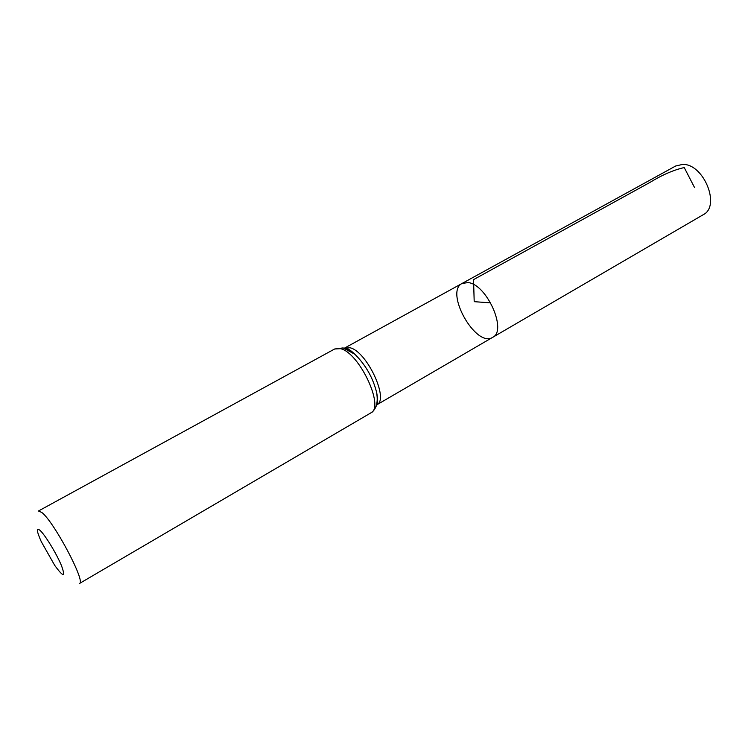 <?xml version="1.0" encoding="UTF-8"?>
<svg xmlns="http://www.w3.org/2000/svg" width="748" height="748" viewBox="0 0 748 748"><rect width="100%" height="100%" fill="white"/><g stroke="black" fill="none" stroke-linecap="round" stroke-linejoin="round"><path stroke-width="1.12" d="M468.155 282.585C486.78 284.259 507.481 330.906 492.661 337.339C476.055 348.344 444.153 292.001 462.142 283.417L468.155 282.585C486.78 284.259 507.481 330.906 492.661 337.339L703.167 214.741C721.016 206.298 703.746 163.532 682.615 164.401L675.594 166.037L462.142 283.417L468.155 282.585M39.896 530.248C44.843 534.511 56.539 553.642 61.458 565.591C65.787 577.54 63.533 577.456 54.688 565.348L41.243 541.589C36.671 531.276 36.222 527.499 39.896 530.248M370.812 412.915C384.93 407.333 359.171 352.411 340.462 348.68L334.637 348.998L38.457 511.006L41.795 512.445C54.006 521.636 86.263 582.627 79.484 583.477L370.812 412.915C376.253 409.502 378.217 402.817 376.721 392.859C377.918 399.049 377.656 403.658 375.935 406.669M490.688 302.865L474.195 301.668L473.549 279.621L650.106 182.325C662.223 174.892 673.602 169.964 684.242 167.561L694.509 187.486M344.361 348.203L349.914 347.745C366.754 351.046 389.493 399.769 376.758 404.846L376.496 404.986M345.193 348.213L354.87 354.262C365.781 365.071 373.065 377.936 376.721 392.859L377.712 402.377L376.758 404.846L492.661 337.339M334.637 348.998L343.136 347.914L354.87 354.262C354.3 353.626 350.681 350.242 347.24 348.512L344.604 348.063L462.142 283.417"/></g></svg>
